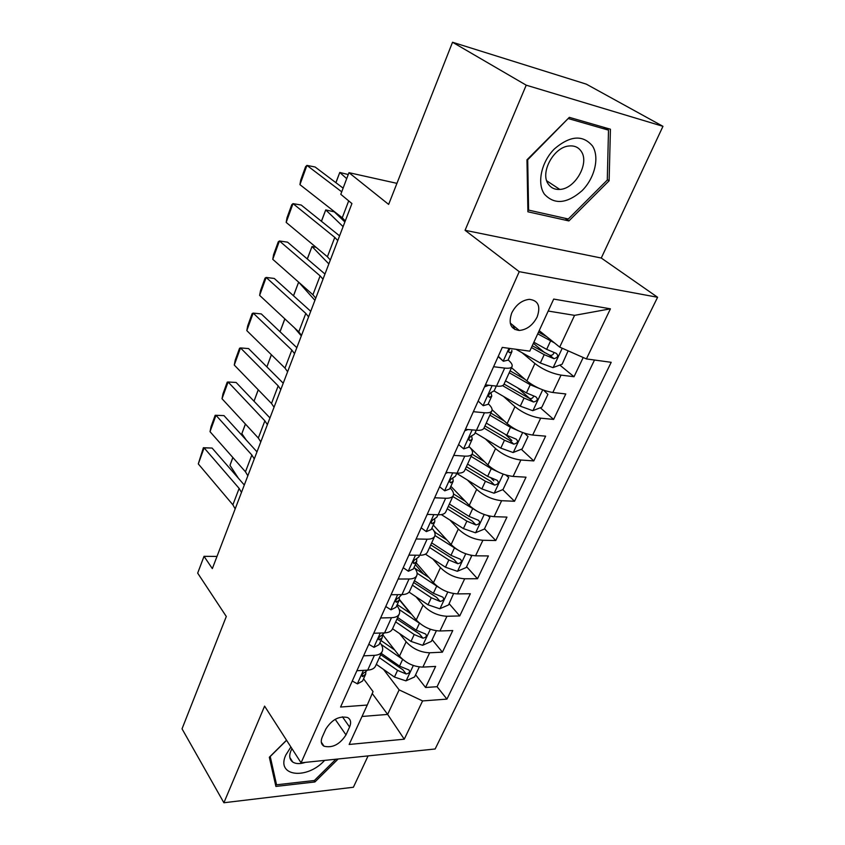 <?xml version="1.0" encoding="UTF-8"?>
<svg xmlns="http://www.w3.org/2000/svg" width="845" height="845" viewBox="0 0 845 845"><rect width="100%" height="100%" fill="white"/><g stroke="black" fill="none" stroke-linecap="round" stroke-linejoin="round"><path stroke-width="1.27" d="M511.743 312.956C508.183 323.455 510.697 329.296 519.263 330.458C526.826 329.751 532.783 325.262 537.135 316.991C540.863 306.281 538.244 300.397 529.287 299.341C521.809 300.25 515.957 304.791 511.743 312.956M662.966 126.327L586.335 84.151L452.529 42.25L526.213 85.176L465.067 230.294L519.231 271.678L657.6 297.271L601.27 258.031L662.966 126.327L526.213 85.176M519.231 271.678L301.074 762.813L435.143 748.987L657.6 297.271M301.074 762.813L264.601 706.124L223.893 802.75L353.4 787.244L368.082 755.905M223.893 802.75L182.034 728.834L226.302 616.48L197.677 573.121L204.025 556.327L212.338 568.611L351.921 203.56L340.788 194.308L348.964 172.676L388.647 204.405L452.529 42.25M382.796 634.848L399.484 656.132C405.927 663.188 413.723 666.842 422.88 667.106L435.629 666.409L425.563 687.481L415.592 674.785M399.59 633.592L406.139 641.767C412.645 648.78 420.493 652.446 429.661 652.773L442.421 652.171L432.154 639.697M410.776 613.723L399.347 599.834M442.421 652.171L452.762 630.55L439.97 630.983C430.77 630.56 422.859 626.874 416.236 619.934L399.431 599.517M416.162 562.812L433.443 582.765C440.245 589.588 448.272 593.306 457.525 593.898L470.348 593.739L459.733 615.942L449.149 603.689M423.472 573.966L415.36 564.587M433.284 525.062L451.114 544.581C458.117 551.289 466.26 555.028 475.555 555.809L488.399 555.936L477.509 578.74L466.588 566.72M435.777 532.825L433.738 530.586M450.86 486.297L469.271 505.352C476.464 511.922 484.734 515.693 494.071 516.665L506.958 517.098L495.761 540.525L484.502 528.769M469.387 446.91L487.924 465.025C495.339 471.457 503.736 475.26 513.116 476.422L526.023 477.182L514.52 501.265L502.754 489.646M493.786 480.805L491.241 478.291M492.086 409.751L507.116 423.567C514.753 429.841 523.277 433.665 532.688 435.048L545.627 436.157L533.797 460.916L521.302 449.276M511.89 440.509L505.299 434.372M511.51 367.691L526.857 380.915C534.716 387.021 543.377 390.876 552.831 392.492L565.791 393.95L553.623 419.416L540.325 407.765M529.794 398.544L517.51 387.781M493.596 366.719L504.687 368.093C508.922 368.578 511.394 368.019 512.091 366.413C512.598 364.808 511.341 362.695 508.31 360.065L508.162 359.928M473.369 411.695L484.428 412.761C488.653 413.12 491.156 412.423 491.927 410.659C492.498 408.917 491.325 406.677 488.41 403.952L488.262 403.825M453.733 455.37L464.761 456.131C468.975 456.363 471.51 455.539 472.344 453.638C472.989 451.748 471.89 449.403 469.07 446.593L468.933 446.456M434.668 497.779L445.653 498.254C449.867 498.381 452.413 497.43 453.311 495.392C454.018 493.374 453.004 490.924 450.269 488.04L450.142 487.903M416.131 538.983L427.084 539.194C431.288 539.216 433.865 538.149 434.816 535.983C435.576 533.85 434.636 531.294 431.996 528.336L431.869 528.188M398.122 579.026L409.033 578.994C413.226 578.909 415.825 577.737 416.828 575.456C417.641 573.206 416.775 570.565 414.219 567.534L414.092 567.386M380.609 617.97L391.478 617.695C395.65 617.526 398.27 616.237 399.336 613.85C400.203 611.495 399.389 608.77 396.928 605.675L396.801 605.527M345.985 734.896L349.576 727.017C351.446 722.528 350.791 719.37 347.601 717.521C339.162 715.715 331.905 719.56 325.832 729.055L322.251 737.041C320.498 741.318 321.089 744.382 324.026 746.209C332.444 748.226 339.764 744.456 345.985 734.896L335.18 719.317M372.233 693.534L387.644 714.416L399.136 689.869L422.595 700.928L446.931 699.111L611.199 362.315L586.419 358.924L610.428 308.826L553.697 299.077L529.773 351.161L502.279 347.401L340.567 707.033L367.258 705.047L373.057 691.622L363.572 678.799M422.595 700.928L404.259 739.195L349.154 744.466L367.258 705.047M521.999 352.682L534.906 363.508L526.857 380.915M503.557 396.442L514.943 406.656L507.116 423.567M485.357 438.872L495.54 448.589L487.924 465.025M467.486 480.055L476.664 489.361L469.271 505.352M449.952 520.066L458.317 529.012L451.114 544.581M432.788 558.957L440.456 567.608L433.443 582.765M416.004 596.781L423.07 605.178L416.236 619.934M363.582 655.857L374.409 655.35C378.56 655.097 381.19 653.713 382.31 651.22C383.218 648.759 382.479 645.96 380.081 642.802L379.965 642.654M425.563 687.481L437.066 686.71L594.489 360.033M534.906 363.508C542.86 369.55 551.584 373.416 561.048 375.117L574.019 376.733L583.208 357.498M553.623 419.416L540.684 418.169C531.241 416.701 522.664 412.856 514.943 406.656M533.797 460.916L520.879 460.018C511.489 458.761 503.039 454.948 495.54 448.589M514.52 501.265L501.624 500.705C492.276 499.648 483.953 495.867 476.664 489.361M495.761 540.525L482.896 540.272C473.591 539.427 465.394 535.667 458.317 529.012M477.509 578.74L464.676 578.783C455.413 578.117 447.332 574.389 440.456 567.608M459.733 615.942L446.942 616.269C437.721 615.773 429.756 612.076 423.07 605.178M356.896 670.729L367.702 670.127C371.853 669.842 374.493 668.416 375.624 665.881L382.141 651.579M373.743 633.254L384.591 632.884C388.763 632.673 391.383 631.352 392.471 628.923L399.178 614.199M391.066 594.743L401.956 594.605C406.139 594.489 408.748 593.264 409.772 590.94L416.68 575.783M408.874 555.133L419.807 555.249C424 555.228 426.588 554.109 427.559 551.901L434.679 536.3M427.19 514.394L438.164 514.774C442.368 514.858 444.935 513.855 445.854 511.764L453.184 495.688M446.033 472.482L457.05 473.126C461.264 473.316 463.81 472.439 464.665 470.485L472.218 453.913M465.447 429.323L476.485 430.263C480.72 430.57 483.234 429.82 484.027 428.003L491.811 410.913M485.431 384.866L496.511 386.123C500.747 386.556 503.229 385.933 503.958 384.274L511.986 366.645M383.556 669.43L399.136 689.869M396.939 183.354L348.964 172.676M216.996 556.432L204.025 556.327M362.009 716.476L387.644 714.416L404.259 739.195M539.205 330.627L559.696 347.115L574.568 315.354L548.204 311.044M437.066 686.71L446.931 699.111M574.019 376.733L559.812 365.072M544.919 352.84L533.364 343.355M586.419 358.924L559.696 347.115M610.428 308.826L574.568 315.354M286.529 740.199L269.333 757.236L275.892 786.431L314.91 781.963L338.158 758.99M465.067 230.294L601.27 258.031M569.329 117.349L526.963 159.821L527.914 211.799L568.907 220.936L609.118 180.767L610.428 129.222L569.329 117.349M313.991 780.548L314.91 781.963M607.291 179.626L609.118 180.767M564.978 218.253L568.907 220.936M352.259 681.038L357.498 683.88L362.579 680.996L365.568 674.405M235.174 508.891L232.882 504.814L198.29 463.905L204.12 447.882L203.381 447.723L212.084 448.051L244.3 485.009M212.084 448.051L204.12 447.882L239.135 488.399L241.469 492.424M367.49 670.138L365.082 672.124C362.442 673.592 361.565 675.06 362.442 676.539L365.674 674.162L365.874 671.754M198.29 463.905L203.381 447.723M394.668 649.985L380.947 640.478M402.315 659.111L381.232 644.481M419.289 666.958L414.589 676.929L405.927 680.859L394.446 677.067L376.321 664.35M232.893 457.567L229.977 465.331L238.417 478.259M379.373 657.653L397.562 670.37L406.139 673.972C409.318 673.307 410.269 671.997 408.991 670.011L399.527 666.113L381.306 653.407M406.139 673.972L402.864 669.758L380.704 654.727M229.977 465.331L232.829 457.504M290.891 746.991L285.842 754.976C275.586 776.481 306.904 780.125 324.628 760.384M291.99 748.691L290.944 750.73C288.884 755.81 289.486 759.581 292.729 762.032C295.877 764.017 300.081 764.123 305.362 762.37M335.887 759.222L314.361 780.505L276.558 784.794L270.231 756.507L286.582 740.294M274.931 782.132L276.558 784.794M323.012 745.501L323.16 744.931M544.455 194.223C554.468 204.923 566.974 203.761 582.004 190.748C594.669 178.232 599.76 157.476 592.567 146.079C582.923 134.577 570.227 135.496 554.489 148.836C541.286 161.923 536.733 183.397 544.455 194.223M548.447 184.273C551.13 188.002 554.901 189.724 559.781 189.417C575.054 189.016 589.757 163.307 581.275 151.413C578.498 147.262 574.42 145.456 569.034 145.984C553.549 147.062 539.691 173.14 548.447 184.273M568.685 118.68L608.506 130.141L607.28 180.069L568.305 219.003L528.59 210.099L527.702 159.768L568.262 118.427M603.446 127.204L608.506 130.141M527.871 209.592L528.59 210.099M368.779 644.281L374.018 647.344L379.067 644.64L382.13 637.859M247.838 475.777L245.462 471.795L210.025 431.679L215.982 415.296L215.169 415.296L211.018 426.725L210.025 431.679M254.271 458.941L251.863 455.011L215.982 415.296L223.978 415.613L256.986 451.853M384.39 632.884L381.739 635.355C379.014 636.866 378.148 638.376 379.12 639.876L382.246 637.626L382.362 635.091M385.764 606.52L390.981 609.815L395.988 607.302L399.157 600.32M260.788 441.903L258.327 438.027L222.013 398.734L228.108 381.993L227.231 382.141L222.974 393.833L222.013 398.734M267.379 424.665L264.876 420.842L228.108 381.993L236.135 382.468L269.956 417.926M401.755 594.605L398.84 597.584C396.041 599.137 395.175 600.679 396.263 602.221L399.262 600.098L399.284 597.415M403.213 567.713L408.41 571.252L413.385 568.938L416.648 561.745M274.044 407.227L271.498 403.466L234.266 365.051L240.498 347.929L239.558 348.246L235.206 360.202L234.266 365.051M280.793 389.587L278.195 385.88L240.498 347.929L248.557 348.573L283.233 383.207M419.595 555.239L418.877 556.834L416.427 558.756C413.532 560.362 412.687 561.957 413.881 563.52L416.743 561.534L416.648 558.682M421.159 527.808L426.334 531.611L431.267 529.509L434.626 522.094M287.617 371.737L284.976 368.082L246.803 330.606L253.183 313.094L252.159 313.579L247.712 325.811L246.803 330.606M294.525 353.675L291.842 350.083L253.183 313.094L261.274 313.917L296.817 347.675M427.94 514.425L427.01 514.806M434.795 520.161L434.467 518.851C431.52 520.509 430.686 522.136 431.996 523.72L434.721 521.893L434.795 520.161M437.953 514.763L436.918 517.055L434.51 518.841M420.134 623.673L399.22 609.52M411.557 614.252L397.234 604.555M436.369 630.771L431.351 641.408L422.627 645.295L411.008 641.408L392.545 628.754M245.441 424.084L241.85 433.665L246.296 440.118M395.671 621.888L414.198 634.532L422.901 638.176C426.186 637.479 427.126 636.116 425.7 634.067L416.226 630.169L397.657 617.526M422.901 638.176L419.521 634.035L396.949 619.079M241.85 433.665L245.388 424.021M438.544 587.254L417.113 573.216M428.964 577.589L414.821 568.262M453.585 593.57L448.547 604.946L439.759 608.78L428.014 604.809L409.054 592.123M412.402 585.173L431.288 597.742L440.108 601.429C443.509 600.7 444.428 599.274 442.854 597.161L433.369 593.264L414.441 580.695M440.108 601.429L436.622 597.373L413.627 582.49M258.285 389.83L254.018 401.217L258.221 389.767M457.567 549.81L434.964 535.55M446.91 539.976L434.499 532.012M470.845 555.26L471.605 556.084L466.218 567.513L457.356 571.294L445.473 567.217L425.426 554.151M471.605 556.084L470.359 555.154M429.587 547.465L448.843 559.96L457.779 563.699C461.307 562.918 462.194 561.439 460.462 559.263L450.976 555.355L431.679 542.881M457.779 563.699L454.177 559.717L430.749 544.919M271.425 354.773L266.883 366.878L271.361 354.72M477.214 511.278L452.804 496.522M465.437 501.381L453.543 493.955M294.482 327.849L301.316 335.919M488.431 515.809L489.899 517.32L484.365 529.054L475.439 532.783L463.409 528.6L441.333 514.594M489.899 517.32L487.818 515.651M447.227 508.743L466.873 521.143L475.936 524.935C479.58 524.101 480.456 522.559 478.545 520.33L469.07 516.411L449.382 504.032M475.936 524.935L472.218 521.038L448.325 506.335M280.022 331.715L284.818 318.84M284.871 318.903L280.054 331.758M439.611 486.773L444.766 490.839L449.656 488.959L453.121 481.323M301.517 335.391L298.781 331.863L259.626 295.37L266.154 277.445L265.055 278.121L260.513 290.627L259.626 295.37M308.594 316.886L305.805 313.421L266.154 277.445L274.266 278.449L310.728 311.298M447.681 472.577L445.632 473.38M456.839 473.115L455.466 476.157L453.1 477.784C450.015 479.527 449.202 481.196 450.638 482.801L453.205 481.122L452.772 477.879M497.515 471.637L491.251 468.669L471.087 456.395M484.597 461.782L472.091 454.187M298.813 282.314L314.921 300.334M506.303 475.154L508.701 477.478L503.007 489.54L494.008 493.205L481.84 488.917L456.712 473.411M508.701 477.478L505.838 475.017M465.363 468.954L485.4 481.259L494.589 485.093C498.37 484.196 499.215 482.601 497.124 480.309L487.66 476.39L467.57 464.106M494.589 485.093L490.755 481.291L466.398 466.693M293.479 295.75L298.602 282.272L293.532 295.803M458.603 444.533L463.725 448.885L468.574 447.248L472.144 439.368M315.755 298.158L312.914 294.757L272.755 259.309L279.431 240.973L278.258 241.839L273.6 254.63L272.755 259.309M323.001 279.199L320.118 275.871L279.431 240.973L287.575 242.166L324.976 274.033M467.982 429.535L464.803 430.76M476.284 430.242L474.541 434.076L472.228 435.545C469.059 437.351 468.246 439.073 469.809 440.689L472.228 439.189L471.563 435.766M518.481 430.823L510.464 427.295L489.889 415.149M504.476 421.137L490.818 413.089M316.136 247.363L312.016 246.518L328.842 263.915M524.439 433.21L528.03 436.527L522.168 448.927L513.105 452.519L500.789 448.125L475.143 432.756M484.005 428.056L504.454 440.245L513.771 444.132C517.679 443.171 518.503 441.512 516.221 439.168L506.768 435.249L486.276 423.07M513.771 444.132L509.81 440.435L484.967 425.954M307.263 258.95L312.016 246.518L307.337 259.003M478.154 401.058L483.245 405.706L488.03 404.332L491.716 396.199M330.342 260.017L327.406 256.753L286.18 222.404L293.014 203.634L291.757 204.701L286.994 217.799L286.18 222.404M337.768 240.582L334.778 237.403L293.014 203.634L301.19 205.029L339.574 235.861M488.875 385.257L484.534 386.873M496.3 386.102L494.177 390.77L491.885 392.069C488.653 393.96 487.861 395.724 489.53 397.351L491.79 396.03L490.882 392.46M540.124 388.795L530.227 384.739L509.218 372.719M525.146 379.447L510.084 370.839M344.887 221.96L334.282 211.841L325.737 209.919L343.102 226.629M543.662 390.189L547.898 394.404L541.877 407.163L532.741 410.681L520.277 406.17L494.103 390.95M502.553 385.637L524.048 398.058L533.522 402.009C537.526 400.984 538.318 399.262 535.899 396.865L526.435 392.914L505.511 380.873M533.639 396.178C532.91 398.164 531.505 398.914 529.435 398.428L504.053 384.063M321.396 221.263L325.737 209.919L321.459 221.316M498.286 356.284L503.345 361.248L508.067 360.139L511.869 351.752M503.345 361.248L498.149 356.59M345.288 220.915L342.246 217.799L299.933 184.632L306.936 165.398L305.584 166.676L300.714 180.091L299.933 184.632M514.922 329.529L512.841 325.198M341.729 191.826L306.936 165.398L315.132 167.004L343.123 188.139M510.095 348.467C508.384 350.802 508.257 352.228 509.736 352.735L511.943 351.594L511.795 350.252M554.394 342.848L537.737 333.838M546.747 336.69L538.518 332.138M348.256 174.545L339.774 172.464L346.703 178.644M568.136 350.844L562.157 364.206L552.947 367.628L540.325 363.001L515.936 349.27M531.452 347.527L544.201 354.657L553.982 358.702C557.922 357.541 558.682 355.766 556.274 353.368L546.662 349.365L533.871 342.246M553.929 352.629C553.338 354.731 551.965 355.608 549.799 355.27L532.255 345.763M335.866 182.668L339.774 172.464L335.94 182.71M406.139 641.767L399.484 656.132M429.661 652.773L422.88 667.106M561.048 375.117L552.831 392.492M540.684 418.169L532.688 435.048M520.879 460.018L513.116 476.422M501.624 500.705L494.071 516.665M482.896 540.272L475.555 555.809M464.676 578.783L457.525 593.898M446.942 616.269L439.97 630.983M374.409 655.35L367.702 670.127M391.478 617.695L384.591 632.884M409.033 578.994L401.956 594.605M427.084 539.194L419.807 555.249M445.653 498.254L438.164 514.774M464.761 456.131L457.05 473.126M484.428 412.761L476.485 430.263M504.687 368.093L496.511 386.123M342.436 716.813L349.576 727.017M363.424 670.37L357.35 683.795M232.882 504.814L239.135 488.399M362.03 675.018L363.107 676.475M406.149 680.764L413.311 665.501M399.527 666.113L402.653 659.406M394.446 677.067L397.562 670.37M380.303 633.032L373.87 647.259M245.462 471.795L251.863 455.011M378.613 638.408L379.711 639.823M397.646 594.658L390.834 609.731M258.327 438.027L264.876 420.842M395.65 600.806L396.77 602.168M415.476 555.197L408.272 571.157M271.498 403.466L278.195 385.88M413.163 562.168L414.293 563.467M433.823 514.626L426.197 531.505M284.976 368.082L291.842 350.083M431.182 522.453L432.313 523.689M422.838 645.2L430.327 629.25M416.226 630.169L419.447 623.23M411.008 641.408L414.198 634.532M439.981 608.685L447.797 592.028M433.369 593.264L436.685 586.134M428.014 604.809L431.288 597.742M457.578 571.199L465.753 553.792M450.976 555.355L454.378 548.035M445.473 567.217L448.843 559.96M475.661 532.688L484.196 514.499M469.07 516.411L472.556 508.901M463.409 528.6L466.873 521.143M452.698 472.873L444.628 490.723M298.781 331.863L305.805 313.421M449.72 481.618L450.839 482.77M494.24 493.11L503.155 474.108M487.66 476.39L491.251 468.669M481.84 488.917L485.4 481.259M472.123 429.894L463.588 448.769M312.914 294.757L320.118 275.871M468.817 439.622L469.904 440.678M513.337 452.424L522.654 432.577M506.768 435.249L510.464 427.295M500.789 448.125L504.454 440.245M492.128 385.626L483.108 405.579M327.406 256.753L334.778 237.403M488.484 396.4L489.53 397.351M532.973 410.585L542.712 389.841M526.435 392.914L530.227 384.739M520.277 406.17L524.048 398.058M529.403 398.417L533.491 401.998L529.435 398.428M508.996 348.32L503.208 361.111M342.246 217.799L348.689 200.878M508.743 351.89L509.736 352.735M553.179 367.543L562.242 348.235M546.662 349.365L550.57 340.947M540.325 363.001L544.201 354.657M549.567 355.185L553.792 358.65M510.222 323.043L519.263 330.458M321.301 742.153L324.026 746.209M361.924 675.831L362.442 676.539M289.856 757.521L292.729 762.032M546.747 180.809L559.781 189.417M378.539 639.126L379.12 639.876M395.608 601.418L396.263 602.221M413.152 562.664L413.881 563.52M431.182 522.833L431.996 523.72M449.741 481.872L450.638 482.801M468.827 439.738L469.809 440.689M549.799 355.27L553.982 358.702"/></g></svg>
